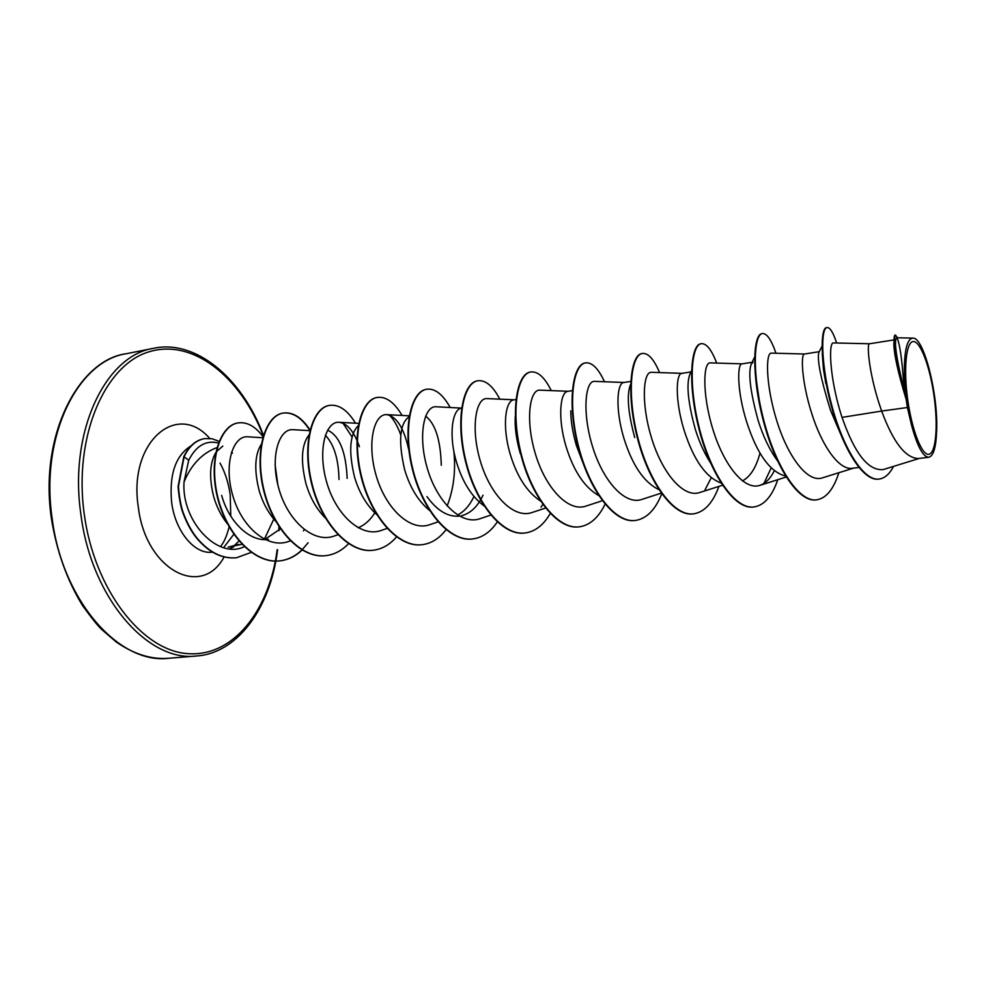 <?xml version="1.0" encoding="UTF-8"?>
<svg xmlns="http://www.w3.org/2000/svg" width="986" height="986" viewBox="0 0 986 986"><rect width="100%" height="100%" fill="white"/><g stroke="black" fill="none" stroke-linecap="round" stroke-linejoin="round"><path stroke-width="1.48" d="M934.099 396.409C938.179 425.508 936.034 452.574 929.095 454.25C922.218 456.382 911.951 430.746 907.687 399.453C903.299 368.185 906.257 341.045 913.504 341.55C920.677 341.6 930.131 367.31 934.099 396.409M229.504 548.857L233.719 546.836M233.608 546.318L238.969 541.006M238.772 544.383L228.148 547.131L241.964 544.321M231.451 452.266L232.486 453.104M218.818 443.022L215.564 442.455C204.509 440.865 195.561 446.806 188.708 460.289L184.037 481.957C191.296 464.418 202.413 452.907 217.388 447.434M268.475 539.379C249.618 542.312 228.629 521.409 221.653 495.342M280.455 528.866L264.803 539.465M227.593 524.047C221.258 516.097 216.6 506.903 213.629 496.463C208.995 477.68 209.722 463.05 215.786 452.574M907.391 407.514L911.458 424.855C917.239 446.276 923.032 457.073 928.8 457.257L918.336 458.539C905.394 457.997 893.156 442.159 881.657 411.063L907.391 407.514L906.122 399.256C898.061 372.745 893.969 354.245 893.858 343.744L894.031 341.723C894.29 354.578 898.308 373.694 906.06 399.071L906.122 399.256M869.455 343.769L833.638 342.931C828.191 341.366 829.436 379.043 842.044 417.374L881.657 411.063L879.068 403.434C868.789 371.586 866.669 343.375 869.43 343.781L894.019 339.899M840.38 433.446L830.471 410.225C820.734 378.636 816.876 359.335 818.898 352.322L822.016 346.271M858.892 467.475L852.533 468.251C838.741 470.753 821.239 444.378 811.552 412.863C801.581 381.644 800.62 353.814 804.502 354.023L819.218 351.694M777.387 460.647C769.548 449.838 763.127 436.404 758.111 420.344C750.383 392.157 748.066 373.472 751.159 364.29L753.033 362.133M785.571 476.078C770.004 472.011 757.038 453.967 746.673 421.946C736.973 391.319 737.072 363.859 742.002 363.871L752.121 362.281M760.009 453.104C756.139 467.549 750.26 476.817 742.384 480.909M712.2 465.404C705.236 455.236 699.592 443.133 695.253 429.132C688.129 403.003 686.256 384.947 689.633 374.976M721.801 483.313C706.296 477.914 693.787 460.363 684.247 430.672C674.818 400.612 675.915 373.521 681.807 373.374L690.989 371.919M658.882 489.635C644.129 482.474 632.556 465.614 624.15 439.066C614.981 409.572 616.99 382.827 623.768 382.519L630.793 381.409M583.145 463.272L576.477 445.734C572.693 432.792 570.783 421.158 570.758 410.842M598.699 495.564C584.624 487.441 573.803 471.308 566.26 447.163C557.324 418.2 560.196 391.799 567.788 391.356L572.311 390.641M540.488 501.011C527.227 492.224 517.206 476.879 510.452 454.965C501.751 426.519 505.399 400.464 513.768 399.872L515.961 399.527M484.151 505.991C471.813 496.808 462.644 482.302 456.604 462.496C448.125 434.543 452.512 408.82 461.584 408.105L436.095 406.762C424.177 405.579 417.546 435.516 427.369 468.547C436.946 501.627 460.98 525.784 480.244 518.636L490.818 515.086M483.029 495.194C477.705 506.545 470.544 513.398 461.547 515.752M459.34 516.134C447.792 517.095 436.995 510.575 426.95 496.587M473.946 496.525C469.743 505.411 464.283 511.586 457.566 515.037M430.512 511.204C418.791 501.96 410.176 488.144 404.642 469.755C398.097 441.321 399.576 423.647 409.104 416.733M376.738 514.618C366.582 505.3 359.15 492.68 354.442 476.78C348.44 451.317 349.722 434.284 358.263 425.693M374.803 512.831C370.255 520.177 364.672 525.144 358.054 527.744M326.539 519.228C317.085 510.107 310.22 498.213 305.931 483.559C300.459 460.832 301.482 444.6 309.012 434.9M275.821 521.409C268.143 512.794 262.547 502.355 259.022 490.116C254.055 469.94 254.819 454.669 261.278 444.316M634.75 437.587C628.205 413.43 626.652 396.064 630.128 385.501L630.67 384.22M520.3 453.585C516.22 439.312 514.556 426.79 515.308 416.018M425.619 416.092C435.344 423.635 440.557 440.027 441.284 465.244M327.562 430.179C339.43 435.639 345.963 451.711 347.158 478.383M325.343 435.257C333.995 444.267 338.555 459.02 339.011 479.516M842.044 417.374C854.751 453.843 868.543 471.222 883.394 469.533L919.285 458.428M912.913 338.112L896.779 337.754C893.538 340.49 896.447 359.68 905.518 395.3L904.347 367.852C904.754 348.477 907.613 338.568 912.913 338.112C923.931 337.126 938.475 395.238 936.614 431.19C936.047 447.373 933.434 456.062 928.8 457.257M216.328 451.748L222.811 446.091M822.275 354.036L823.483 369.442L830.002 400.932M836.658 343.005C833.17 332.442 829.965 327.29 827.069 327.549L826.539 327.635C819.896 328.202 820.229 366.028 831.765 407.563C843.166 449.185 863.342 481.55 878.649 479.11L878.92 479.073M904.174 391.171C902.178 357.474 899.244 338.802 895.387 335.166M897.58 337.779L895.091 335.104C894.302 335.265 893.957 337.471 894.031 341.723M827.069 327.549C820.451 328.104 820.783 365.942 832.332 407.477C843.733 449.111 863.909 481.488 879.192 479.048C884.812 478.235 889.582 474.019 893.513 466.403M895.645 335.018C892.872 334.722 895.325 363.23 905.21 394.56L906.06 399.071M905.518 395.3L905.21 394.56M184.037 481.957C181.227 520.67 216.883 558.902 243.172 547.181L244.405 546.762M262.732 437.735L247.868 436.81C233.238 435.294 223.477 463.95 232.758 495.514C241.607 527.091 267.711 549.498 288.873 541.363L290.365 540.858M309.9 430.672L293.064 429.686C278.89 428.244 269.646 457.307 279.001 489.192C288.048 521.076 313.647 543.865 334.365 535.977L338.235 534.634M359.434 446.707C354.097 431.523 347.343 423.388 339.159 422.304C325.676 420.948 317.282 450.319 326.773 482.536C336.016 514.889 361.147 538.011 381.372 530.394L387.449 528.311M408.931 450.59C404.223 428.503 396.853 416.523 386.808 414.662C374.125 413.393 366.533 442.973 376.196 475.671C385.588 508.308 410.188 532.021 429.97 524.614L438.03 521.877M514.224 399.798L487.096 398.59C476.041 397.407 470.359 427.801 480.355 461.165C490.128 494.738 513.632 519.339 532.28 512.449L545.541 508.049M568.158 391.294L539.921 390.136C529.839 389.113 525.057 419.518 535.287 453.535C545.233 487.417 568.059 512.671 586.177 506.028L602.323 500.74M624.052 382.482L594.644 381.372C585.499 380.399 581.863 411.261 592.241 445.61C602.409 479.972 624.569 505.719 642.034 499.372L661.261 493.136M651.401 372.326C643.291 371.328 640.777 402.645 651.352 437.365C661.742 472.306 683.236 498.509 699.949 492.458L722.504 485.248M742.138 363.859L710.29 362.885C703.326 361.985 701.909 393.537 712.73 428.836C723.317 464.147 744.122 491.114 760.058 485.285C765.641 483.325 770.374 478.53 774.256 470.889M804.576 354.011L771.422 353.111C765.654 352.322 765.481 384.047 776.524 419.974C787.37 455.692 807.251 483.325 822.484 477.84L853.63 468.116M759.282 400.341L756.237 379.746M771.126 468.067L763.94 483.399M711.189 477.865L705.039 489.832M542.805 504.401L541.006 507.174M453.819 451.033C455.889 470.84 453.659 489.167 447.139 506.015M389.593 415.266C393.993 419.863 397.715 426.433 400.784 434.986M343.079 423.314L352.125 437.094M304.292 529.605L303.491 530.899M816.433 499.877L816.162 499.902C797.97 502.601 774.799 465.651 763.127 419.974C751.27 374.323 753.156 334.414 761.907 333.625L762.166 333.588M753.772 506.989L753.526 507.026C734.287 509.836 710.327 473.761 698.988 428.959C687.452 384.17 690.718 344.792 700.824 343.757L701.071 343.732M693.404 513.854L693.158 513.891C672.97 516.787 648.295 481.513 637.289 437.574C626.061 393.648 630.596 354.787 641.948 353.53L642.194 353.493M635.218 520.472L634.972 520.497C613.921 523.48 588.605 488.994 577.895 445.857C566.962 402.744 572.693 364.413 585.191 362.947L585.425 362.91M579.09 526.857L578.856 526.881C557.004 529.938 531.109 496.217 520.694 453.868C510.033 411.544 516.837 373.706 530.406 372.042L530.628 372.005M524.897 533.007L524.675 533.044C502.084 536.15 475.683 503.143 465.54 461.547C455.15 419.987 462.976 382.654 477.532 380.818L477.742 380.781M472.59 538.96L472.368 538.985C449.123 542.177 422.23 509.861 412.345 469.003C402.214 428.158 410.965 391.306 426.433 389.297L426.642 389.26M422.008 544.703L421.798 544.728C397.937 547.97 370.637 516.319 361.012 476.164C351.127 436.046 360.74 399.65 377.046 397.494L377.244 397.457M373.115 550.262L372.905 550.287C348.489 553.577 320.807 522.568 311.428 483.091C301.765 443.638 312.192 407.711 329.275 405.419L329.472 405.382M325.799 555.648L325.614 555.66C300.681 559 272.666 528.607 263.509 489.795C254.08 451.009 265.234 415.537 283.031 413.085C292.743 411.926 301.704 417.719 309.937 430.5M308.113 542.768L302.086 549.769M301.901 549.941C295.356 556.215 287.986 559.863 279.814 560.874C254.622 564.202 226.534 534.93 217.388 497.117C208.132 459.094 220.346 425.323 237.885 422.957L238.057 422.932M236.332 557.768L236.147 557.793C222.417 558.926 209.722 552.912 198.05 539.749C191.925 532.822 186.699 523.393 182.398 511.475C180.315 504.906 178.873 496.574 178.084 486.517L183.815 456.543L188.708 460.289M838.852 472.738C833.589 489.241 826.206 498.275 816.691 499.84C798.512 502.54 775.341 465.577 763.669 419.9C751.813 374.236 753.686 334.328 762.424 333.539C766.825 333.219 771.335 339.788 775.957 353.235M777.781 479.689C772.112 496.229 764.199 505.313 754.031 506.964C734.804 509.787 710.857 473.687 699.505 428.885C687.969 384.096 691.223 344.718 701.317 343.683C706.444 343.251 711.572 349.71 716.711 363.082M718.917 486.394C712.853 502.971 704.435 512.116 693.651 513.829C673.475 516.726 648.813 481.451 637.782 437.501C626.566 393.562 631.089 354.714 642.428 353.456C648.246 352.902 653.965 359.286 659.585 372.572M661.754 493.826C655.345 509.848 646.569 518.71 635.452 520.448C614.401 523.418 589.086 488.933 578.375 445.795C567.443 402.67 573.162 364.327 585.659 362.873C592.118 362.232 598.391 368.517 604.467 381.742M605.071 504.203C598.44 517.749 589.862 525.291 579.324 526.832C557.472 529.889 531.577 496.155 521.15 453.806C510.501 411.47 517.305 373.632 530.862 371.969C537.949 371.217 544.74 377.428 551.248 390.604M550.262 513.484C543.532 525.094 535.151 531.602 525.119 532.982C502.54 536.101 476.127 503.082 465.984 461.485C455.606 419.913 463.42 382.58 477.964 380.744C485.642 379.906 492.926 386.044 499.828 399.157M497.289 521.927C490.523 531.984 482.364 537.653 472.799 538.935C449.554 542.127 422.674 509.811 412.789 468.942C402.645 428.097 411.396 391.232 426.852 389.224C435.097 388.299 442.85 394.363 450.134 407.44M446.054 529.704C439.312 538.504 431.363 543.496 422.218 544.679C398.356 547.92 371.056 516.27 361.431 476.102C351.546 435.972 361.147 399.589 377.441 397.42C386.229 396.409 394.425 402.424 402.054 415.451M396.495 536.926C389.815 544.691 382.087 549.128 373.312 550.25C348.896 553.528 321.214 522.518 311.835 483.029C302.172 443.577 312.587 407.649 329.669 405.345C338.962 404.26 347.577 410.213 355.527 423.204M348.724 543.496C342.08 550.508 334.5 554.551 325.996 555.623C301.075 558.963 273.06 528.558 263.903 489.746C254.462 450.947 265.616 415.463 283.413 413.023C293.002 411.865 301.876 417.534 310.06 430.032M302.098 550.065C295.59 556.24 288.294 559.826 280.184 560.824C254.992 564.152 226.916 534.893 217.77 497.055C208.502 459.032 220.716 425.262 238.242 422.895C247.153 421.786 255.411 426.383 263.028 436.675M275.082 464.505L277.879 485.026M273.8 519.092L264.371 539.256M251.184 552.394L236.517 557.756C222.787 558.877 210.08 552.863 198.42 539.699C192.295 532.773 187.069 523.344 182.767 511.426C180.684 504.844 179.242 496.525 178.454 486.468L184.172 456.493C189.275 446.116 196.091 440.163 204.595 438.634L212.015 438.758L219.434 441.432M911.458 424.855C906.8 405.554 904.433 386.549 904.347 367.852M204.41 438.671L204.225 438.696C195.721 440.212 188.918 446.165 183.815 456.543M52.135 518.365C62.377 601.411 119.725 664.774 168.791 658.266C151.524 659.72 133.997 654.273 116.175 641.935L101.607 629.401C97.947 625.987 91.612 618.074 82.614 605.663C67.085 580.397 56.683 551.334 51.395 518.476C38.861 433.828 79.644 359.631 126.245 353.727C77.697 360.901 40.007 436.28 52.135 518.365M278.939 526.586L278.804 530.678M277.165 549.744C269.388 610.494 233.275 657.206 187.673 653.644C142.231 650.674 94.36 590.047 84.204 513.891C73.482 436.33 104.886 364.783 148.985 351.817C193.071 338.173 240.658 377.034 263.274 435.849M277.596 549.67C270.484 608.843 236.825 653.41 196.608 655.973C148.208 662.469 91.279 598.317 80.889 514.335C68.638 431.326 105.699 355.317 153.631 348.305L126.245 353.727M212.384 552.123C194.895 554.871 175.225 531.553 171.626 502.305C169.136 474.278 175.607 455.47 191.037 445.882M224.069 557.016C201.686 598.847 145.583 570.241 138.274 506.829C128.118 441.999 177.086 400.624 209.735 438.45M233.805 534.276L224.093 547.057M279.211 530.258L279.309 527.153M230.773 516.171L230.206 494.787C228.456 482.721 225.067 472.158 220.038 463.1M196.608 655.973L168.791 658.266M823.483 369.442L825.837 383.517M339.159 422.304L358.707 423.376M386.808 414.662L409.252 415.821M651.401 372.301L682.004 373.337M760.07 485.297L786.175 477.039M754.635 357.043L751.159 364.29M692.098 369.467L689.608 374.963M220.519 546.515C223.933 542.571 226.805 536.014 229.134 526.857M263.459 435.233C241.262 376.516 194.698 339.27 153.631 348.305"/></g></svg>
